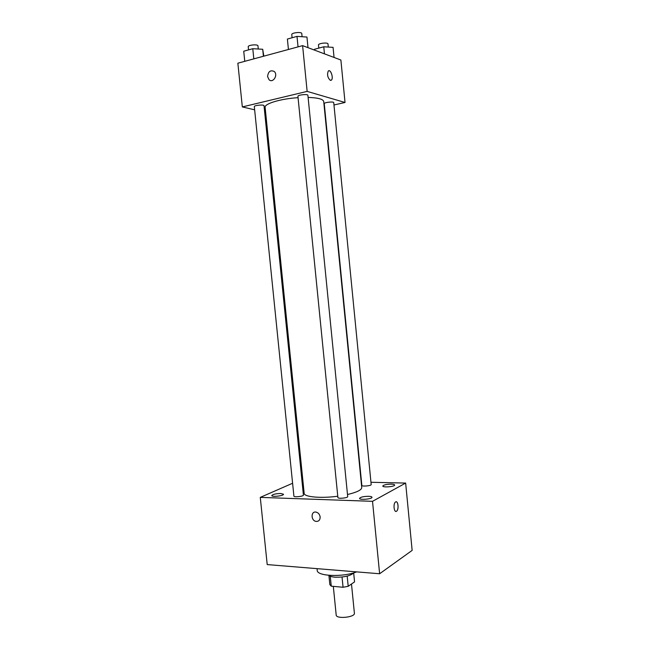 <?xml version="1.0" encoding="UTF-8"?>
<svg xmlns="http://www.w3.org/2000/svg" width="650" height="650" viewBox="0 0 650 650"><rect width="100%" height="100%" fill="white"/><g stroke="black" fill="none" stroke-linecap="round" stroke-linejoin="round"><path stroke-width="0.97" d="M333.312 586.365L336.188 615.03C336.123 619.263 355.29 617.346 354.396 613.21L351.488 584.017M353.681 573.064L354.559 581.872L348.205 586.308L343.062 587.267L331.264 586.17L329.851 584.634L328.933 575.518M330.265 576.241L331.264 586.17M342.038 577.029L343.062 587.267M353.892 572.796C350.334 575.965 343.98 577.419 334.815 577.168C331.768 576.883 329.729 576.266 328.689 575.307M347.189 576.119L348.205 586.308M317.046 568.653L317.216 570.342C316.761 576.249 342.891 577.403 356.614 571.878M370.963 482.276L405.649 483.072L412.141 550.396L379.624 573.755L267.207 564.582L260.276 497.38L292.598 483.259M391.267 484.152C386.441 484.258 383.614 484.892 382.785 486.038C382.639 487.719 395.094 486.655 394.639 485.022C394.485 484.51 393.364 484.218 391.267 484.152M303.038 482.292L302.136 482.414M302.364 484.673L303.274 484.599M280.8 493.488C275.811 493.618 272.805 494.317 271.773 495.576C271.643 497.234 283.952 495.836 283.489 494.244L280.8 493.488M368.591 496.299C363.48 496.397 360.457 497.096 359.548 498.387C359.409 500.248 372.483 499.062 371.987 497.258C371.832 496.706 370.703 496.389 368.591 496.299M301.957 480.699L302.884 480.716M405.649 483.072L372.523 501.329L379.624 573.755M372.523 501.329L260.276 497.38M320.149 516.945C319.686 514.304 318.305 512.688 316.006 512.094C310.668 511.014 310.863 520.861 316.176 521.414C318.825 521.462 320.149 519.967 320.149 516.945C320.149 519.967 318.825 521.462 316.176 521.414L316.176 521.414C310.863 520.861 310.676 511.014 316.006 512.094M396.134 501.792C398.393 501.629 398.799 509.836 396.598 511.184L396.5 511.249C394.014 513.012 392.966 503.604 395.484 502.019C398.011 499.931 399.189 509.543 396.606 511.184L395.947 511.404M361.847 485.404C361.733 486.72 371.548 485.818 371.183 484.551L333.743 102.651C333.856 101.303 323.887 102.383 324.261 103.675L361.847 485.404M293.906 496.113C293.8 497.486 303.794 496.397 303.412 495.081L264.022 105.747C264.127 104.349 253.939 105.284 254.321 106.633L293.906 496.113M337.894 497.534C337.789 498.989 348.083 497.981 347.693 496.584L307.897 95.306C308.011 93.819 297.521 94.892 297.928 96.322L337.894 497.534M298.058 97.671C280.702 98.735 264.184 103.74 265.119 107.38L304.159 493.309C303.973 496.974 320.848 498.558 337.764 496.226M347.49 494.52C356.891 492.294 361.636 489.978 361.733 487.565L323.716 101.53C323.139 99.125 317.939 97.752 308.108 97.419M333.97 104.975L345.028 102.472L307.141 91.398L242.328 106.925L254.646 109.817M264.672 112.157L265.631 112.385M345.028 102.472L340.884 60.019L302.608 45.638L307.141 91.398M302.608 45.638L237.859 63.196L242.328 106.925M267.589 76.635C268.182 71.508 270.4 69.794 274.227 71.476C278.379 74.904 272.984 83.517 269.076 79.747L267.589 76.635C268.19 71.508 270.4 69.794 274.227 71.476C278.379 74.904 272.984 83.517 269.076 79.755L267.589 76.635M330.338 80.34C327.632 77.781 326.934 74.701 328.25 71.094C330.428 68.559 333.783 77.968 331.467 80.056L330.338 80.34M328.778 70.769C331.102 69.94 333.499 78.284 331.459 80.056L330.931 80.373M334.051 57.452L333.068 47.361L323.765 46.792L314.462 49.278L314.494 50.099M323.765 46.792L324.456 53.844M314.462 49.278L314.543 50.123M318.784 48.124L318.484 44.996C318.069 43.29 328.063 42.185 327.99 43.94L328.299 47.068M263.835 56.152L262.706 49.27L252.785 48.701L243.734 51.22L244.766 61.328M262.706 49.27L263.412 56.266M252.785 48.701L253.817 58.874M248.552 49.879L248.235 46.735C247.804 44.956 258.026 44.054 257.961 45.874L258.277 49.018M308.002 47.661L306.954 37.05L297.001 36.384L287.389 39.065L288.429 49.481M297.001 36.384L298.041 46.873M292.094 37.757L291.777 34.58C291.33 32.695 301.836 31.614 301.779 33.556L302.088 36.725"/></g></svg>
